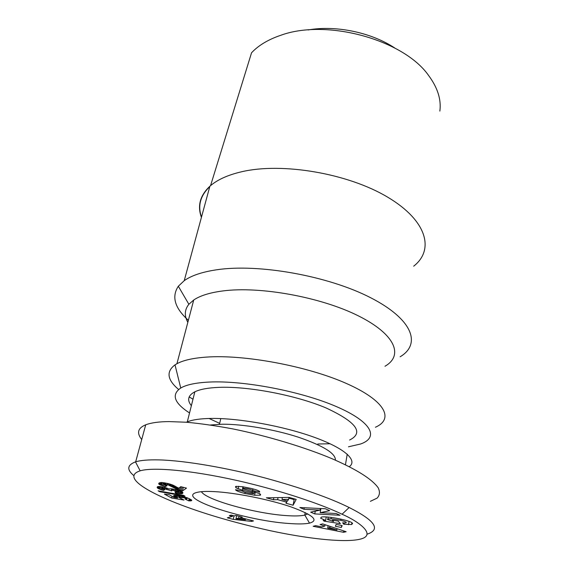 <?xml version="1.0" encoding="UTF-8"?>
<svg xmlns="http://www.w3.org/2000/svg" width="569" height="569" viewBox="0 0 569 569"><rect width="100%" height="100%" fill="white"/><g stroke="black" fill="none" stroke-linecap="round" stroke-linejoin="round"><path stroke-width="0.85" d="M367.176 534.17C381.116 529.504 375.106 520.614 349.146 507.512C329.593 497.825 301.499 487.96 264.848 477.91C228.923 468.33 186.355 460.627 159.05 459.894C148.438 459.652 140.65 460.293 135.678 461.808L135.472 461.872C127.193 465.044 126.624 469.61 133.765 475.577M342.069 514.234C330.305 508.473 298.27 495.4 247.309 482.896C197.144 470.826 154.199 466.63 140.152 470.819C121.986 476.758 146.148 491.189 176.632 503.216C202.528 513.387 233.468 522.491 269.45 530.528C305.091 538.246 341.933 542.712 358.42 539.533C378.826 535.877 358.662 521.417 342.069 514.234L349.146 507.512M242.586 486.723L251.342 488.472C256.214 489.689 258.966 490.706 259.599 491.516L259.684 492.093L252.629 490.478C250.701 489.347 247.494 488.593 243.013 488.216L242.643 488.252C242.188 488.479 242.75 488.807 244.329 489.233L259.592 493.572L260.417 495.165L254.62 495.243L244.905 493.501C239.136 492.007 236 490.741 235.509 489.71L242.586 491.132C242.529 491.901 252.138 494.034 253.802 493.565L252.174 492.605L242.515 490.222L235.95 487.811L235.488 486.602L235.971 486.374L242.586 486.723M245.175 492.242L244.905 493.501M340.923 519.12L340.731 520.308L331.087 518.793L327.9 518.85L327.417 519.433L333.47 521.496L332.353 520.18L338.249 521.097L340.376 523.686L324.017 521.126L323.171 520.173L325.632 520.457L320.596 518.174L321.435 517.107C326.755 515.692 350.838 520.557 352.303 523.117L352.602 523.508L351.599 524.526L344.081 524.269L342.574 522.819L345.76 522.975L346.293 522.413C345.895 521.858 344.039 521.154 340.731 520.308M333.662 520.386L333.47 521.496M326.236 516.965L325.632 520.457M210.409 424.993L222.33 424.211C242.892 424.054 274.13 429.332 298.27 437.156C323.391 445.783 335.774 453.457 335.404 460.172M288.881 523.48C245.495 520.77 174.356 497.754 197.038 492.384C200.715 491.467 206.497 491.211 214.385 491.616C235.353 492.704 268.924 499.369 290.78 506.815C313.057 514.945 319.301 520.379 309.508 523.131C304.906 524.063 298.035 524.177 288.881 523.48M307.829 513.914L304.735 515.116C300.674 516.012 294.593 516.175 286.492 515.606C255.865 513.729 205.878 499.945 201.419 491.687M175.977 491.993L175.686 493.174L174.918 491.808L178.488 492.185L177.72 491.41L172.528 490.229L171.326 490.4L171.696 490.898L162.663 488.174L161.546 488.188L161.696 488.586L164.754 489.568L163.531 490.428L161.077 489.71L157.229 487.69L157.641 486.666L159.932 486.531L164.91 487.441L168.829 488.913L171.738 488.814L171.326 490.421M179.057 490.528L178.687 492.036M178.801 490.442L178.474 491.765M178.054 490.215L177.756 491.424M176.987 489.909L176.696 491.075M178.019 490.208L177.72 491.41M175.707 489.582L175.416 490.748M173.908 489.184L173.616 490.378M175.302 489.482L175.01 490.656M172.841 488.977L172.528 490.229M172.627 488.949L172.315 490.215M171.938 488.842L171.596 490.236M166.952 488.081L166.632 489.333M167.208 488.174L166.845 489.61M166.304 487.853L166.006 489.02M165.245 487.533L164.96 488.664M164.242 487.277L163.957 488.408M162.969 486.993L162.663 488.174M162.45 486.886L162.137 488.131M161.902 486.794L161.546 488.188M161.824 486.78L161.077 489.71M163.815 489.319L163.531 490.428M162.514 488.927L162.229 490.065M160.75 486.623L160.053 489.354M159.818 486.531L159.185 489.013M159.398 486.509L158.801 488.842M158.751 486.495L158.225 488.551M158.21 486.538L157.769 488.259M157.805 486.623L157.457 487.974M157.464 486.78L157.229 487.69M157.25 486.993L157.144 487.405M171.738 488.814L178.958 490.492L182.663 492.285L182.813 493.195L181.952 493.664L175.686 493.174M182.905 492.811L182.813 493.195M182.834 492.555L182.635 493.394M182.663 492.285L182.357 493.543M182.4 492.05L182.009 493.65M181.838 491.666L181.333 493.736M182.357 492.007L181.952 493.664M181.148 491.324L180.551 493.743M180.295 490.969L179.626 493.693M179.285 490.606L178.545 493.586M180.231 490.94L179.555 493.693M177.706 492.221L177.4 493.444M176.418 492.071L176.127 493.245M175.188 490.691L175.48 489.525M183.773 496.751L183.538 497.719L178.787 497.391L184.007 500.051L171.646 498.031L164.384 494.084L169.135 494.703L174.043 497.391L177.514 497.953L174.071 496.417L173.552 495.891L173.872 495.528L173.709 496.132M184.847 497.036L184.619 497.96L183.538 497.719M182.557 496.467L182.3 497.498M181.66 496.268L181.397 497.37M180.451 496.033L180.16 497.235M179.626 495.884L179.306 497.192M179.32 495.834L178.972 497.228M179.178 495.805L178.787 497.391M172.073 496.31L171.646 498.031M178.083 495.642L177.514 497.953M177.044 495.514L176.532 497.598M176.269 495.443L175.807 497.313M175.423 495.4L175.032 496.972M174.939 495.393L174.605 496.744M173.872 495.528L174.342 495.428L174.071 496.417M174.342 495.428L180.174 495.976L187.67 497.946L191.796 500.343L190.843 500.862L188.73 500.841L185.103 499.091L186.938 498.921L184.619 497.96M191.533 499.995L191.348 500.777M191.127 499.674L190.843 500.862M190.444 499.248L190.046 500.891M191.02 499.603L190.715 500.869M189.662 498.821L189.171 500.862M185.01 497.078L184.783 498.01M186.091 497.406L185.864 498.337M186.86 497.655L186.611 498.664M187.208 497.775L186.938 498.921M189.264 498.622L188.73 500.841M245.324 519.782L238.681 518.046L236 518.75L245.324 519.782L245.516 518.843M238.681 518.046L239.058 516.289M236 518.75L236.668 515.656M240.573 517.548L253.504 520.934L251.534 521.41L233.254 519.376L227.308 517.826L232.465 516.417L229.314 515.599L231.156 515.08L234.321 515.912L235.95 515.471L242.223 517.114L240.573 517.548L240.751 516.73M232.671 515.478L232.465 516.417M233.254 519.376L234.023 515.834M251.733 520.471L251.534 521.41M183.467 495.307L184.996 496.168L159.768 491.723L158.146 490.841L183.467 495.307M159.91 491.154L159.768 491.723M158.879 483.195L161.596 482.498L168.083 483.529L173.012 485.137L178.702 488.202L180.778 486.687L186.497 488.124L182.443 490.983L176.418 488.97L168.075 484.873L163.772 484.311L167.009 485.741L165.223 486.58L160.045 484.859L158.701 483.913L158.879 483.195L158.701 483.913M183.332 487.327L182.443 490.983M182.116 487.021L181.227 490.634M180.928 486.723L180.053 490.279M179.498 487.619L178.936 489.916M178.261 487.989L177.877 489.539M177.507 487.59L177.101 489.24M176.852 487.213L176.418 488.97M176.198 486.815L175.743 488.671M175.508 486.403L175.032 488.344M174.797 486.004L174.306 487.989M174.064 485.627L173.573 487.597M173.282 485.257L172.805 487.185M172.478 484.916L172.023 486.744M171.532 484.56L171.113 486.225M172.414 484.888L171.959 486.701M170.764 484.297L170.373 485.834M170.088 484.091L169.726 485.513M169.526 483.92L169.185 485.279M168.396 483.607L168.075 484.873M167.4 483.366L167.087 484.589M166.105 483.081L165.792 484.319M165.295 482.925L164.96 484.212M164.477 482.789L164.114 484.205M164.171 482.74L163.772 484.311M165.551 485.307L165.223 486.58M164.135 484.767L163.78 486.168M163.339 482.633L162.535 485.784M162.25 482.533L161.504 485.442M161.596 482.498L160.899 485.222M160.643 482.526L160.045 484.859M159.875 482.676L159.398 484.511M159.249 482.917L158.929 484.176M159.199 482.953L158.893 484.148M341.692 525.5L341.364 527.47L335.383 526.282L336.101 524.398L342.154 525.592L341.364 527.47M336.891 529.967L329.679 527.634L327.708 528.103L336.891 529.967L337.104 528.708M329.679 527.634L329.906 526.304M327.708 528.103L328.121 525.706M315.646 525.656L321.592 526.866L324.835 526.069L320.091 524.533L322.644 523.885L346.144 531.723L343.512 532.292L313.156 526.289L315.646 525.656M343.733 530.92L343.512 532.292M325.077 524.696L324.835 526.069M288.639 499.326L281.996 499.525L287.473 501.047L288.639 499.326L289.009 497.398M281.996 499.525L282.388 497.519M288.867 498.138L294.152 499.618L294.514 498.928M286.954 500.905L286.712 502.171L277.629 499.653L273.433 499.781L266.328 497.811L289.052 497.398L296.2 499.397L293.085 505.222L285.979 503.252L286.712 502.171M294.152 499.618L293.085 505.222M273.433 499.781L273.86 497.676M278.042 497.598L277.629 499.653M343.697 524.205L343.896 522.982M349.067 521.389L348.52 524.732M324.159 520.286L324.017 521.126M331.314 517.441L331.087 518.793M344.288 523.018L344.081 524.269M236.277 486.317L235.95 487.811M255.303 491.972L254.62 495.243M260.566 494.461L260.417 495.165M253.034 488.892L252.657 490.706M320.361 508.636L320.888 508.658M299.884 507.52L325.333 508.75L329.664 510.663L320.176 512.683L336.115 513.515L340.07 515.265L314.771 513.914L310.681 512.157L320.105 510.087L303.995 509.283L299.884 507.52M304.28 507.733L303.995 509.283M320.39 508.508L320.105 510.087M315.269 511.147L314.771 513.914M320.176 512.683L320.909 508.537M141.724 439.531C136.489 432.959 137.826 428.044 145.721 424.794C151.297 422.724 159.057 421.657 169.007 421.593L186.198 422.226C199.84 423.45 215.246 425.655 232.429 428.827C267.857 435.989 305.695 447.611 332.054 458.721C356.671 469.446 372.062 479.148 378.214 487.825C380.135 491.886 379.765 495.322 377.105 498.131L370.369 501.325M191.362 405.704C186.86 400.014 188.019 395.384 194.847 391.813C199.982 389.317 207.898 387.838 218.603 387.375C248.084 386.081 295.88 395.185 326.023 407.93C356.343 422.034 364.21 432.732 349.615 440.029M330.134 443.763L317.801 443.998M186.461 422.248L187.301 421.871C192.414 419.744 200.373 418.599 211.17 418.435C238.937 418.023 283.277 426.053 314.109 437.227C345.07 448.393 357.986 460.513 349.274 466.701M189.541 412.966C174.107 402.952 171.177 394.637 180.736 388.015C186.419 384.701 195.892 382.717 209.15 382.062C243.902 380.32 301.563 391.401 336.684 406.714C372.055 422.006 379.153 437.575 360.575 443.998L348.47 446.8M178.595 389.473C167.208 379.808 166.013 371.607 175.01 364.864L176.923 363.719C183.296 360.255 193.111 358.05 206.355 357.104C244.201 354.323 307.26 366.087 346.251 383.406C385.498 400.704 394.303 418.976 375.419 427.255M187.834 322.346C184.178 315.731 184.527 309.707 188.865 304.28L193.723 300.005C200.153 295.652 209.869 292.63 222.863 290.937C259.969 286.029 320.788 297.068 358.093 315.724C395.647 334.344 403.698 355.561 384.978 366.258M188.367 320.311C174.747 308.071 171.404 296.719 178.332 286.243L184.228 280.673C191.369 275.588 202.116 271.968 216.469 269.813C258.397 263.383 328.164 275.837 370.483 297.644C413.08 319.387 421.373 344.202 400.142 356.777M201.419 217.386C197.215 205.843 200.039 195.459 209.876 186.241C217.073 179.847 227.628 175.032 241.541 171.781C282.16 162.158 348.05 173.41 387.581 197.109C427.369 220.736 434.56 249.926 413.691 266.178M439.858 111.111C441.402 99.554 437.639 87.669 428.571 75.449C403.649 39.709 326.293 18.35 280.446 35.406L277.871 36.309C266.719 40.47 257.942 45.961 251.541 52.789L210.558 185.643M394.865 48.059C371.429 32.454 335.859 25.022 308.142 29.951M201.504 217.059C197.55 205.8 200.309 195.651 209.769 186.618M192.998 399.189L189.157 396.949M219.67 423.372L209.065 418.471M238.639 486.275L238.077 488.849M242.835 488.728L242.515 490.222M252.465 491.246L252.174 492.605M253.945 493.295L254.279 491.694M243.013 488.216L243.304 486.836M252.963 488.878L252.629 490.478M135.479 461.864L140.152 470.819M220.793 418.592L219.463 424.268M305.204 512.555L304.735 515.116M304.835 515.087L309.508 523.131M351.884 522.733L351.599 524.526M328.199 517.107L327.9 518.85M260.303 494.077L260.054 495.279M242.643 488.252L242.963 486.78M135.678 461.808L145.721 424.794M347.232 454.162L345.44 464.795M209.876 186.241L184.228 280.673M188.865 304.28L178.332 286.243M193.723 300.005L176.923 363.719M180.736 388.015L175.01 364.864M194.847 391.813L187.301 421.871"/></g></svg>
